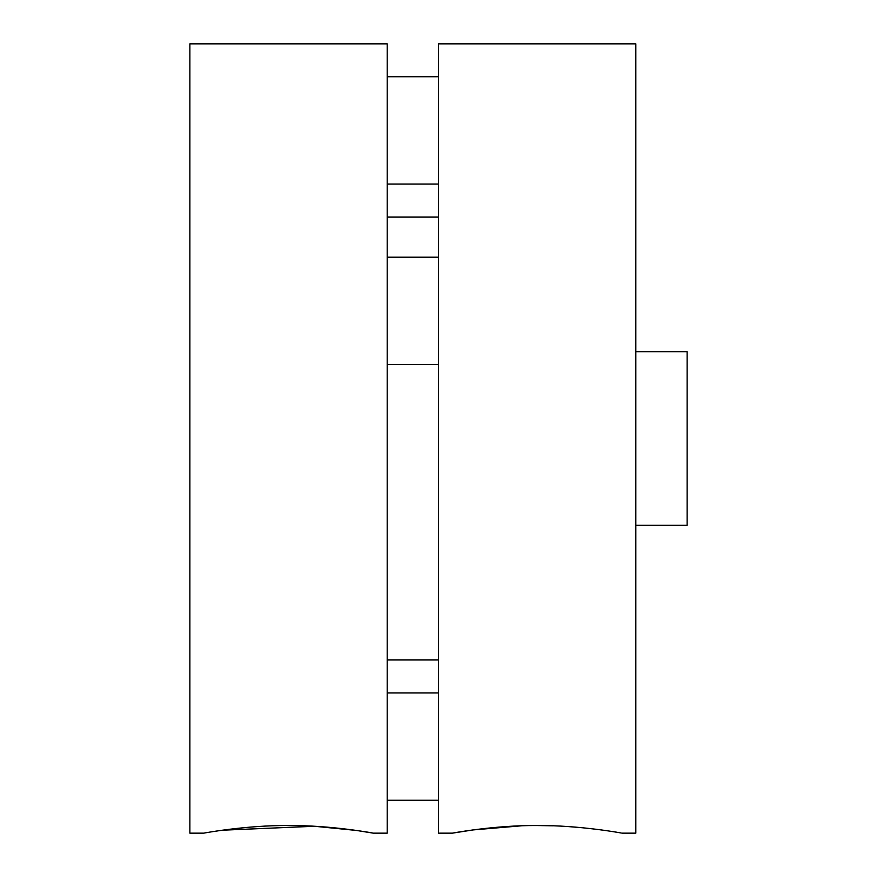 <?xml version="1.0" encoding="UTF-8"?>
<svg xmlns="http://www.w3.org/2000/svg" width="877" height="877" viewBox="0 0 877 877"><rect width="100%" height="100%" fill="white"/><g stroke="black" fill="none" stroke-linecap="round" stroke-linejoin="round"><path stroke-width="1.32" d="M222.298 830.212L314.525 826.266L356.205 830.42L373.284 833.15C373.745 833.183 330.815 825.147 288.401 825.542C245.977 825.18 203.343 833.194 203.782 833.15L189.87 833.15L189.87 43.85L387.195 43.85L387.195 833.15L373.284 833.15M452.411 833.15L438.5 833.15L438.5 43.85L635.825 43.85L635.825 833.15L621.914 833.15C622.385 833.183 579.412 825.147 537.086 825.542C494.65 825.169 451.907 833.205 452.411 833.15L473.032 829.927L521.42 825.805M537.294 825.542L553.102 825.816M568.449 826.594L582.723 827.767M635.825 351.677L687.129 351.677L687.129 525.323L635.825 525.323M387.195 217.101L438.5 217.101M387.195 659.899L438.5 659.899M438.5 692.918L387.195 692.918M438.5 800.262L387.195 800.262M438.5 257.213L387.195 257.213M438.5 364.558L387.195 364.558M438.5 76.737L387.195 76.737M438.5 184.082L387.195 184.082"/></g></svg>
